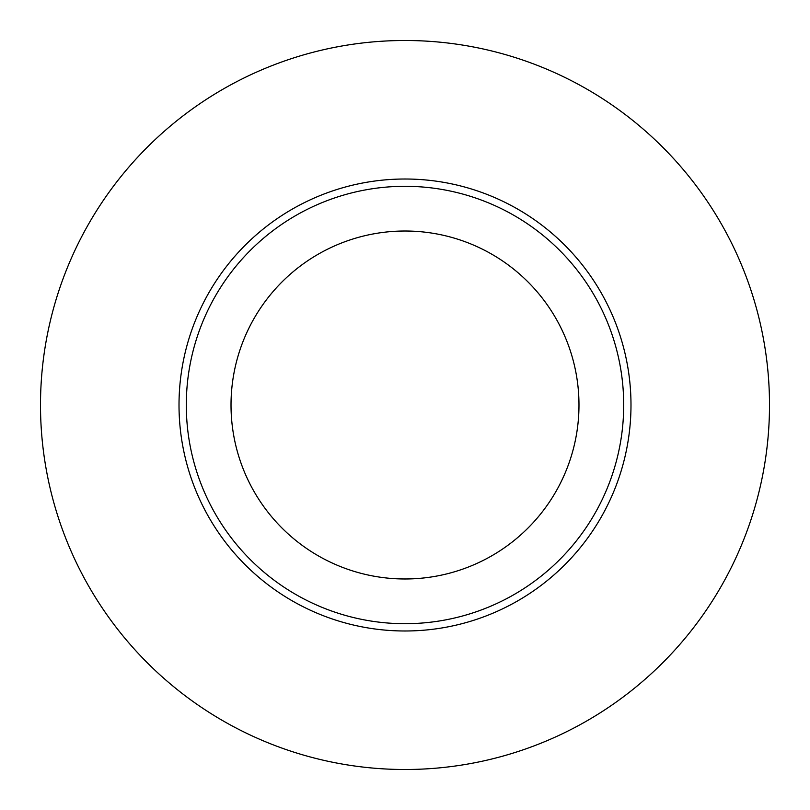 <?xml version="1.0" encoding="UTF-8"?>
<svg xmlns="http://www.w3.org/2000/svg" width="810" height="810" viewBox="0 0 810 810"><rect width="100%" height="100%" fill="white"/><g stroke="black" fill="none" stroke-linecap="round" stroke-linejoin="round"><path stroke-width="1.21" d="M405 623.7A218.7 218.7 0 0 0 594.398 295.65A218.7 218.7 0 0 0 215.602 295.65A218.7 218.7 0 0 0 405 623.7M405 769.5A364.5 364.5 0 0 0 720.667 222.75A364.5 364.5 0 0 0 89.333 222.75A364.5 364.5 0 0 0 405 769.5M405 578.978A173.978 173.978 0 0 1 254.33 318.006A173.978 173.978 0 0 1 555.67 318.006A173.978 173.978 0 0 1 405 578.978M630.99 405A225.99 225.99 0 0 0 405 179.01A225.99 225.99 0 0 0 179.01 405A225.99 225.99 0 0 0 405 630.99A225.99 225.99 0 0 0 630.99 405"/></g></svg>
